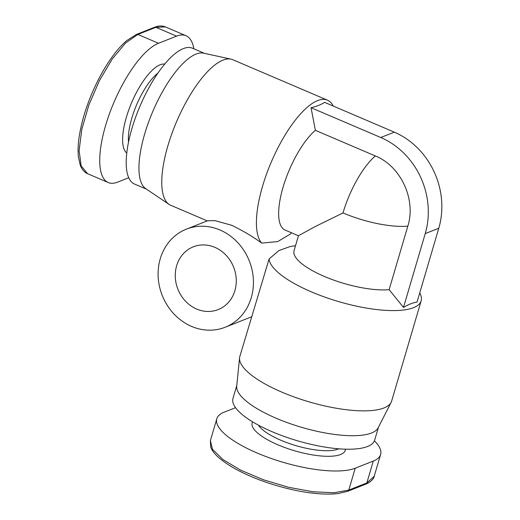 <?xml version="1.0" encoding="UTF-8"?>
<svg xmlns="http://www.w3.org/2000/svg" width="520" height="520" viewBox="0 0 520 520"><rect width="100%" height="100%" fill="white"/><g stroke="black" fill="none" stroke-linecap="round" stroke-linejoin="round"><path stroke-width="0.78" d="M338.767 448.806A44.304 13.455 -163.6 0 1 280.885 440.251A44.304 13.455 -163.6 0 1 258.44 425.165M252.629 421.856A48.523 14.742 16.4 0 0 277.94 444.821A48.523 14.742 16.4 0 0 345.449 449.176M419.731 292.962A79.118 24.03 -163.6 0 1 421.148 300.833L391.638 401.109A79.118 24.03 -163.6 0 1 391.131 402.382L378.157 427.804A73.847 22.431 -163.6 0 1 276.185 418.249A73.847 22.431 -163.6 0 1 236.711 386.172L239.577 357.779A79.118 24.03 -163.6 0 1 239.844 356.428L269.081 258.973L278.967 250.517L290.466 246.461L295.516 245.719M378.45 427.226L374.66 440.115A73.847 22.431 -163.6 0 1 272.214 431.75A73.847 22.431 -163.6 0 1 232.98 398.411L236.775 385.528M128.713 177.756L117.663 182.117A75.953 26.26 -66.9 0 1 108.238 182.54A75.953 26.26 -66.9 0 1 109.376 113.971A75.953 26.26 -66.9 0 1 158.522 43.277L176.586 36.14A75.953 26.26 -66.9 0 1 186.011 35.724A75.953 26.26 -66.9 0 1 193.856 48.802M176.586 36.14L155.909 27.306L165.38 26.904C162.142 25.578 158.542 25.701 154.577 27.268L155.909 27.306L154.434 27.332M391.131 402.382A79.118 24.03 -163.6 0 1 281.873 392.145A79.118 24.03 -163.6 0 1 239.577 357.779M421.148 300.833A79.118 24.03 -163.6 0 1 311.389 291.87A79.118 24.03 -163.6 0 1 269.081 258.973M128.531 142.038A44.304 15.321 -66.9 0 1 131.8 118.177A44.304 15.321 -66.9 0 1 158.06 72.95M164.756 64.103A48.523 16.776 113.1 0 0 126.353 117.331A48.523 16.776 113.1 0 0 126.757 152.99M403.5 307.437L389.135 289.659A56.966 17.303 -163.6 0 1 324.311 276.432A56.966 17.303 -163.6 0 1 294.047 250.718L298.461 235.722L315.127 226.603L343.005 212.921A56.966 19.695 -66.9 0 1 375.336 155.948L315.374 130.319L311.044 107.705C316.647 106.385 321.165 104.605 324.591 102.356L394.31 132.158A74.9 66.495 -111.6 0 1 438.782 228.234L417.047 302.088C412.867 302.725 408.356 304.506 403.5 307.437L425.237 233.591A74.9 66.495 -111.6 0 0 380.763 137.508L311.044 107.705M291.564 232.83L290.29 234.072L277.771 241.579L261.729 243.1C252.974 236.724 242.996 230.796 231.81 225.31L214.754 220.584L207.461 220.818L186.394 229.144A52.748 46.826 68.4 0 1 219.96 229.989A52.748 46.826 68.4 0 1 253.357 279.403A52.748 46.826 68.4 0 1 225.147 327.256A52.748 46.826 68.4 0 1 191.581 326.411A52.748 46.826 68.4 0 1 158.178 276.998A52.748 46.826 68.4 0 1 186.394 229.144M389.135 289.659L407.829 226.148C416.299 199.693 400.868 166.133 375.336 155.948M261.729 243.1A79.118 27.352 -66.9 0 1 262.529 186.316A79.118 27.352 -66.9 0 1 327.49 100.191L232.83 59.729A79.118 27.352 113.1 0 0 231.108 59.176A79.118 27.352 113.1 0 0 167.869 145.853A79.118 27.352 113.1 0 0 169.046 204.36A79.118 27.352 113.1 0 0 170.631 205.225L207.285 220.889M298.447 235.768L285.038 230.035A56.966 19.695 -66.9 0 1 283.043 187.285A56.966 19.695 -66.9 0 1 315.374 130.319M214.851 247.344A33.755 29.971 -111.6 0 0 193.369 246.805A33.755 29.971 -111.6 0 0 175.311 277.427A33.755 29.971 -111.6 0 0 196.69 309.056A33.755 29.971 -111.6 0 0 218.172 309.595A33.755 29.971 -111.6 0 0 236.223 278.967A33.755 29.971 -111.6 0 0 214.851 247.344M231.108 59.176L203.665 53.17A73.847 25.532 113.1 0 0 144.644 134.062A73.847 25.532 113.1 0 0 145.743 188.675L169.046 204.36M146.452 189.15L134.478 184.035A73.847 25.532 -66.9 0 1 131.898 128.615A73.847 25.532 -66.9 0 1 192.53 48.236L204.503 53.352M365.651 484.198L365.794 484.146C370.767 482.281 374.094 478.257 374.173 476.353L366.834 482.963L373.276 461.065L355.219 468.201A75.953 23.069 -163.6 0 1 269.828 457.977A75.953 23.069 -163.6 0 1 216.821 418.743A75.953 23.069 -163.6 0 1 224.153 412.172L235.534 407.674M355.219 468.201L348.771 490.094L333.892 492.746L312.975 491.771L288.516 487.272L263.445 479.785L240.714 470.184L223.035 459.615L212.511 449.345L210.386 440.59L210.685 446.862C212.608 453.018 220.149 459.979 233.298 467.747C258.57 482.203 293.56 491.615 316.342 493.512C324.948 494.312 332.384 494.293 338.637 493.467L347.718 491.283L348.978 490.009L366.834 482.963L365.794 484.146L366.554 483.074M374.4 440.85A75.953 23.069 -163.6 0 1 380.607 454.5A75.953 23.069 -163.6 0 1 373.276 461.065M108.238 182.54L87.607 173.719L81.146 165.912L79.118 150.508L81.783 129.402L88.809 105.163L99.333 80.769L112.08 59.202L125.476 43.102L137.852 34.444L158.522 43.277M327.49 100.191A79.118 27.352 -66.9 0 1 333.268 106.06M407.829 226.148A56.966 17.303 -163.6 0 1 343.005 212.921M348.978 490.009L347.822 491.238M87.607 173.713C84.318 172.308 81.841 169.377 80.184 164.931L78.429 157.105C77.753 151.209 78.026 144.261 79.242 136.247C82.076 118.619 88.134 100.38 97.422 81.53C102.512 71.357 107.972 62.413 113.796 54.684C118.17 48.913 122.486 44.22 126.724 40.619L136.506 34.411L138.066 34.359L136.715 34.327L154.291 27.378M155.636 27.417L138.066 34.359M380.763 137.508L394.31 132.158M425.237 233.591L438.782 228.234M186.011 35.724L165.373 26.904M251.492 316.849L225.147 327.256M347.718 491.283L365.508 484.257M380.607 454.5L374.173 476.346M216.821 418.743L210.392 440.59"/></g></svg>
